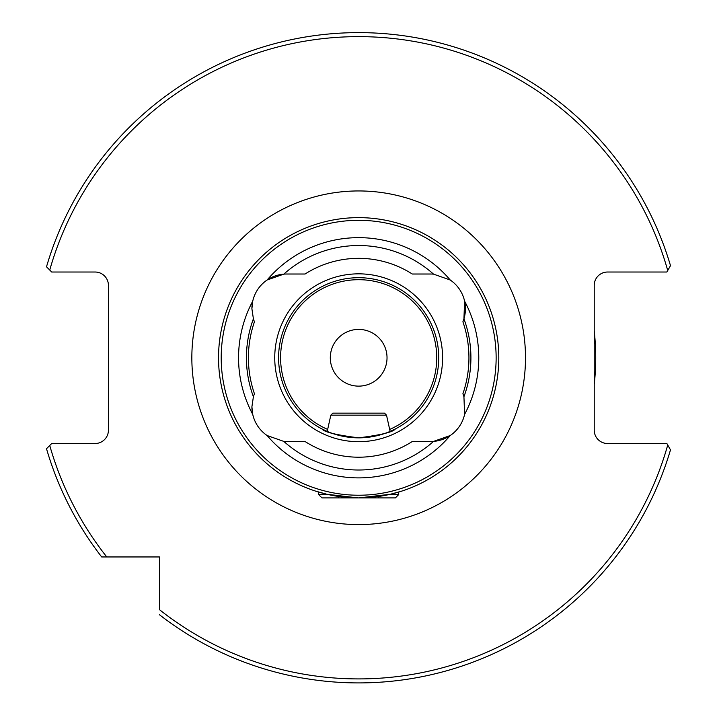 <?xml version="1.0" encoding="UTF-8"?>
<svg xmlns="http://www.w3.org/2000/svg" width="717" height="717" viewBox="0 0 717 717"><rect width="100%" height="100%" fill="white"/><g stroke="black" fill="none" stroke-linecap="round" stroke-linejoin="round"><path stroke-width="1.08" d="M321.969 428.936L327.221 431.41L330.824 415.161L386.517 415.161L390.12 431.41L395.372 428.936C393.221 432.055 380.996 435.022 358.688 437.845C336.309 435.013 324.066 432.046 321.969 428.936M358.894 497.903L390.353 494.273L401.887 491.073L398.706 492.059L398.706 494.569L395.372 497.903L321.969 497.903L318.635 494.569L318.635 492.059L315.453 491.073L326.889 494.255L358.097 497.903M283.807 441.403A112.246 112.246 0 0 0 433.525 441.403A34.703 34.703 0 0 0 450.213 435.542L433.525 441.403A34.703 34.703 0 0 1 430.738 441.52L412.266 441.52A99.43 99.43 0 0 1 305.075 441.52L286.603 441.52A34.703 34.703 0 0 1 283.807 441.403L267.127 435.542A34.703 34.703 0 0 1 252.734 414.39L251.9 406.817L253.397 396.725A34.703 34.703 0 0 1 254.445 393.776A110.275 110.275 0 0 1 254.445 321.763A34.703 34.703 0 0 1 253.397 318.814L251.9 308.722L252.734 301.149A34.703 34.703 0 0 0 251.9 308.722M251.9 406.817A34.703 34.703 0 0 0 252.734 414.39A120.115 120.115 0 0 1 252.734 301.149A34.703 34.703 0 0 1 267.127 279.997L283.807 274.136A112.246 112.246 0 0 1 433.525 274.136L450.213 279.997A34.703 34.703 0 0 1 464.598 301.149L463.935 318.814A112.246 112.246 0 0 1 463.935 396.725L464.598 414.39A34.703 34.703 0 0 1 450.213 435.542A120.115 120.115 0 0 1 267.127 435.542M496.137 357.765A137.467 137.467 0 0 1 358.67 495.232A137.467 137.467 0 0 1 221.203 357.765A137.467 137.467 0 0 1 358.67 220.307A137.467 137.467 0 0 1 496.137 357.765M498.799 357.765A140.138 140.138 0 0 1 358.67 497.903A140.138 140.138 0 0 1 218.533 357.765A140.138 140.138 0 0 1 358.67 217.636A140.138 140.138 0 0 1 498.799 357.765M278.59 357.765A80.08 80.08 0 0 1 358.67 277.694A80.08 80.08 0 0 1 438.741 357.765A80.08 80.08 0 0 1 358.67 437.845A80.08 80.08 0 0 1 278.59 357.765M274.736 357.765A83.934 83.934 0 0 1 358.67 273.84A83.934 83.934 0 0 1 442.595 357.765A83.934 83.934 0 0 1 358.67 441.699A83.934 83.934 0 0 1 274.736 357.765M330.304 357.765A28.357 28.357 0 0 1 358.67 329.408A28.357 28.357 0 0 1 387.028 357.765A28.357 28.357 0 0 1 358.67 386.131A28.357 28.357 0 0 1 330.304 357.765M594.232 384.411A237.058 237.058 0 0 0 594.232 331.129M253.397 396.725A112.246 112.246 0 0 1 253.397 318.814M463.935 396.725A34.703 34.703 0 0 0 462.895 393.776A110.275 110.275 0 0 0 462.895 321.763A34.703 34.703 0 0 0 464.598 301.149A120.115 120.115 0 0 1 464.598 414.39M433.525 274.136A34.703 34.703 0 0 0 430.738 274.019L412.266 274.019A99.43 99.43 0 0 0 305.075 274.019L286.603 274.019A34.703 34.703 0 0 0 267.127 279.997A120.115 120.115 0 0 1 450.213 279.997M101.68 556.957L159.479 556.957L159.479 609.674A321.144 321.144 0 0 0 667.733 445.024L666.873 443.518L607.577 443.518A13.345 13.345 0 0 1 594.232 430.173L594.232 285.366A13.345 13.345 0 0 1 607.577 272.021L666.873 272.021L670.494 265.666A325.142 325.142 0 0 0 46.506 266.814L51.705 272.021L95.083 272.021A13.345 13.345 0 0 1 108.428 285.366L108.428 430.173A13.345 13.345 0 0 1 95.083 443.518L51.705 443.518L46.506 448.725A325.142 325.142 0 0 0 101.68 556.957L106.77 556.957A321.144 321.144 0 0 1 49.742 445.49L46.506 448.725A325.142 325.142 0 0 0 101.68 556.957M122.49 556.957L129.517 556.957M670.494 265.666A325.142 325.142 0 0 0 46.506 266.814L49.742 270.049A321.144 321.144 0 0 1 667.733 270.515M670.494 449.873L667.733 445.024L670.494 449.873A325.142 325.142 0 0 1 159.479 614.756A325.142 325.142 0 0 0 670.494 449.873M338.648 496.469L338.648 497.661M330.824 415.161L332.831 413.153L384.509 413.153L386.517 415.161M318.635 494.569L328.269 494.569M389.062 494.569L398.706 494.569M378.684 496.469L378.684 497.661M191.842 357.765A166.828 166.828 0 0 1 358.67 190.946A166.828 166.828 0 0 1 525.498 357.765A166.828 166.828 0 0 1 358.67 524.593A166.828 166.828 0 0 1 191.842 357.765M327.66 429.42A78.072 78.072 0 0 1 358.67 279.693A78.072 78.072 0 0 1 389.672 429.42"/></g></svg>
